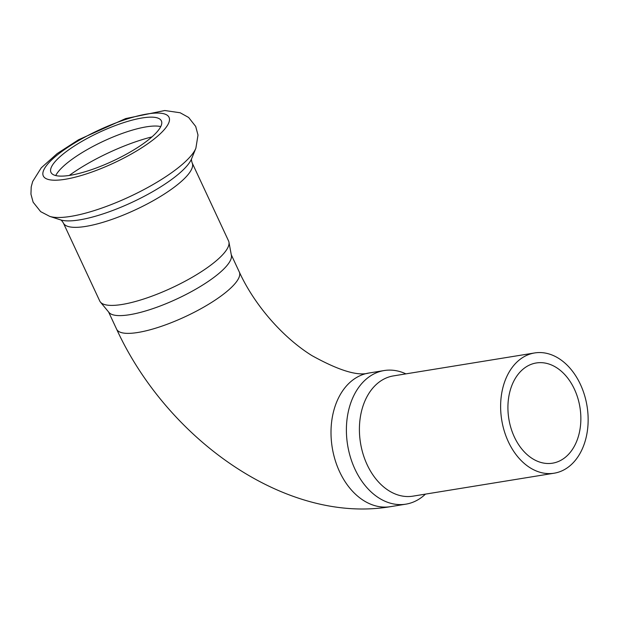<?xml version="1.0" encoding="UTF-8"?>
<svg xmlns="http://www.w3.org/2000/svg" width="619" height="619" viewBox="0 0 619 619"><rect width="100%" height="100%" fill="white"/><g stroke="black" fill="none" stroke-linecap="round" stroke-linejoin="round"><path stroke-width="0.93" d="M565.101 457.495A50.758 36.018 -99.2 0 1 552.527 463.182A50.758 36.018 -99.2 0 1 508.833 418.854A50.758 36.018 -99.2 0 1 536.247 362.974A50.758 36.018 -99.2 0 1 577.775 397.971A50.758 36.018 -99.2 0 1 565.101 457.495M569.24 466.378A60.91 43.222 -99.2 0 1 554.16 473.202A60.91 43.222 -99.2 0 1 501.723 420.007A60.91 43.222 -99.2 0 1 534.615 352.954A60.91 43.222 -99.2 0 1 584.444 394.945A60.91 43.222 -99.2 0 1 569.24 466.378M554.16 473.202L412.943 496.152A60.91 43.222 -99.2 0 1 360.506 442.964A60.91 43.222 -99.2 0 1 393.398 375.903L534.615 352.954M425.446 494.124A67.68 48.027 -99.2 0 1 422.63 496.577A67.68 48.027 -99.2 0 1 405.871 504.16A67.68 48.027 -99.2 0 1 347.615 445.061A67.68 48.027 -99.2 0 1 384.159 370.549A67.68 48.027 -99.2 0 1 405.902 373.868M63.362 222.987A71.069 18.516 155 0 0 85.739 226.407A71.069 18.516 155 0 0 158.503 197.647A71.069 18.516 155 0 0 192.176 162.921L228.573 240.969A71.069 18.516 155 0 1 228.953 242.168L231.39 255.384A67.68 17.634 155 0 1 197.105 288.415A67.68 17.634 155 0 1 129.657 314.707A67.68 17.634 155 0 1 108.99 312.463L100.433 302.103A71.069 18.516 155 0 1 99.76 301.035L63.362 222.987C62.124 221.014 61.18 219.977 60.53 219.861M228.953 242.168A71.069 18.516 155 0 1 192.95 276.848A71.069 18.516 155 0 1 122.136 304.455A71.069 18.516 155 0 1 100.433 302.103M55.733 175.564A60.91 15.87 155 0 1 103.605 141.14A60.91 15.87 155 0 1 160.754 126.593M70.148 175.309A60.91 15.87 155 0 1 50.967 172.376A60.91 15.87 155 0 1 99.466 132.249A60.91 15.87 155 0 1 161.381 120.891A60.91 15.87 155 0 1 132.512 150.665A60.91 15.87 155 0 1 70.148 175.309M390.488 506.659A67.68 48.027 -99.2 0 1 332.225 447.56A67.68 48.027 -99.2 0 1 368.777 373.048C357.627 376.251 338.655 370.425 311.868 355.569C282.914 337.587 254.37 304.997 239.313 272.012A67.68 17.634 -25 0 1 225.045 292.965A67.68 17.634 -25 0 1 160.189 326.724A67.68 17.634 -25 0 1 116.635 329.215C166.952 438.933 285.963 524.409 390.488 506.659L405.871 504.16M70.79 216.379A83.727 21.812 155 0 1 49.729 216.371L40.661 211.644L33.132 202.196L30.95 194.188L31.205 186.938L32.683 181.483L41.28 167.803L57.165 153.589L78.528 139.778L125.657 118.577L164.778 110.522L180.168 112.766L188.633 117.463L195.712 126.462L198.003 135.081L195.875 148.227A83.727 21.812 155 0 1 147.02 187.913A83.727 21.812 155 0 1 70.79 216.379M65.142 179.293A69.374 18.075 155 0 1 84.904 137.101A69.374 18.075 155 0 1 168.469 123.514A69.374 18.075 155 0 1 65.142 179.293M195.875 148.227L191.573 158.828A75.031 19.545 155 0 1 147.794 194.389A75.031 19.545 155 0 1 79.487 219.9A75.031 19.545 155 0 1 60.616 219.892L49.729 216.371M69.274 175.448A76.555 19.947 155 0 1 151.957 136.892M384.159 370.549L368.777 373.048M108.596 311.991L116.635 329.215M231.282 254.78L239.313 272.012M192.176 162.921C191.464 160.708 191.271 159.315 191.604 158.743"/></g></svg>
